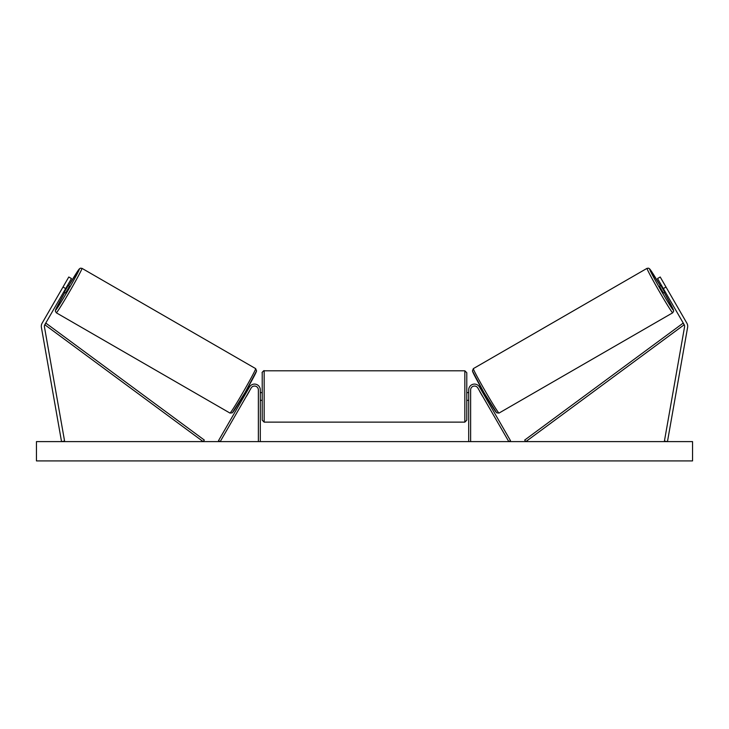 <?xml version="1.0" encoding="UTF-8"?>
<svg xmlns="http://www.w3.org/2000/svg" width="729" height="729" viewBox="0 0 729 729"><rect width="100%" height="100%" fill="white"/><g stroke="black" fill="none" stroke-linecap="round" stroke-linejoin="round"><path stroke-width="1.09" d="M71.46 278.542L44.797 324.733A3.089 3.089 0 0 0 44.433 326.811L64.58 441.081L61.537 441.61L41.389 327.348A6.178 6.178 0 0 1 42.118 323.193L68.79 277.002L71.46 278.542M65.674 288.575L62.995 287.026M663.326 288.575L684.203 324.733A3.089 3.089 0 0 1 684.567 326.811L664.42 441.081L667.463 441.61L687.611 327.348A6.178 6.178 0 0 0 686.882 323.193L660.21 277.002L657.54 278.542L663.326 288.575L666.005 287.026M468.701 441.61L468.701 389.897A5.786 5.786 0 0 1 479.509 386.999L510.482 440.653L508.806 441.61L477.832 387.965A3.864 3.864 0 0 0 470.633 389.897L470.633 441.61M260.299 441.61L260.299 389.897A5.786 5.786 0 0 0 249.491 386.999L218.518 440.653L220.194 441.61L251.168 387.965A3.864 3.864 0 0 1 258.367 389.897L258.367 441.61M264.153 422.127L262.221 420.196L262.221 372.719C261.283 373.13 264.354 369.813 264.153 370.797L264.153 422.127L464.847 422.127L464.847 370.797L466.779 372.719L466.779 420.196L464.847 422.127M260.299 399.219L260.299 393.706M468.701 399.219L468.701 393.706M56.297 312.796L55.313 311.046L55.896 309.096L64.799 292.52A23.738 0.857 -60 0 0 55.595 310.162A23.738 0.857 -60 0 0 68.207 290.033A23.738 0.857 -60 0 0 79.333 269.047A23.738 0.857 -60 0 0 68.663 285.841L79.215 269.01L80.363 268.181L81.967 268.345A25.661 0.929 120 0 1 69.938 291.035A25.661 0.929 120 0 1 56.297 312.796L229.99 413.079A25.661 0.929 -60 0 0 243.623 391.309A25.661 0.929 -60 0 0 255.651 368.619L256.572 370.943L245.236 392.238L232.314 412.833L229.99 413.079M81.967 268.345L255.651 368.619M67.606 285.23L69.392 286.26L67.578 289.677L65.528 292.949L63.742 291.919M67.587 286.497L64.835 291.272L67.587 286.497L67.05 286.187M64.298 290.962L64.835 291.272M243.295 395.583L244.233 396.12M246.457 396.129L245.901 397.086M244.78 395.164L247.541 390.389M249.209 391.355L249.765 390.398M247.158 388.894L248.088 389.432M246.539 396.175L249.291 391.4M692.55 441.61L36.45 441.61L36.45 460.91L692.55 460.91L692.55 441.61M672.703 312.796L673.687 311.046L673.104 309.096L664.201 292.52A23.738 0.857 -120 0 1 673.405 310.162A23.738 0.857 -120 0 1 660.793 290.033A23.738 0.857 -120 0 1 649.667 269.047A23.738 0.857 -120 0 1 660.337 285.841L649.785 269.01L648.637 268.181L647.033 268.345A25.661 0.929 60 0 0 659.062 291.035A25.661 0.929 60 0 0 672.703 312.796L499.01 413.079A25.661 0.929 -120 0 1 485.377 391.309A25.661 0.929 -120 0 1 473.349 368.619L472.428 370.943L483.764 392.238L496.686 412.833L499.01 413.079M647.033 268.345L473.349 368.619M661.394 285.23L659.608 286.26L661.422 289.677L663.472 292.949L665.258 291.919M664.702 290.962L664.165 291.272L661.413 286.497L664.165 291.272M661.413 286.497L661.95 286.187M485.705 395.583L484.767 396.12M481.842 388.894L480.912 389.432M479.235 390.398L479.791 391.355M484.22 395.164L481.459 390.389M483.099 397.086L482.543 396.129M482.461 396.175L479.709 391.4M44.797 324.733L203.163 441.61L204.311 440.061L45.945 323.184L44.797 324.733M684.203 324.733L525.837 441.61L524.689 440.061L683.055 323.184L684.203 324.733M256.362 371.261A23.738 0.857 120 0 1 245.236 392.238A23.738 0.857 120 0 1 232.624 412.368M472.638 371.261A23.738 0.857 60 0 0 483.764 392.238A23.738 0.857 60 0 0 496.376 412.368M264.153 370.797L464.847 370.797M262.221 392.603L260.299 392.603M260.299 400.321L262.221 400.321M466.779 392.603L468.701 392.603M466.779 400.321L468.701 400.321"/></g></svg>
